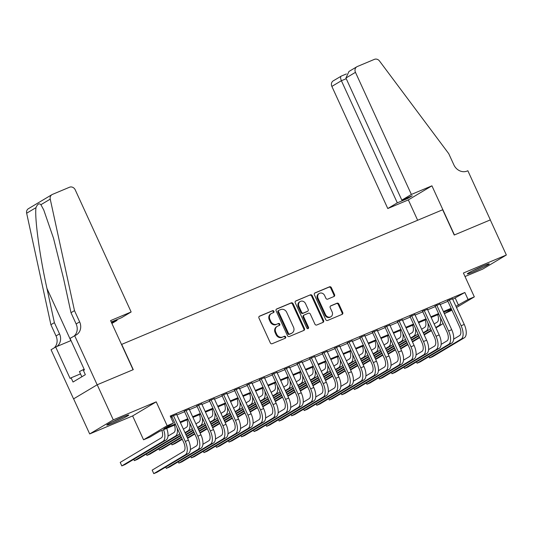 <?xml version="1.0" encoding="UTF-8"?>
<svg xmlns="http://www.w3.org/2000/svg" width="533" height="533" viewBox="0 0 533 533"><rect width="100%" height="100%" fill="white"/><g stroke="black" fill="none" stroke-linecap="round" stroke-linejoin="round"><path stroke-width="0.8" d="M273.929 311.272A1.059 0.933 59.2 0 0 272.623 310.672L259.551 316.156A1.519 1.333 59.2 0 0 258.951 318.048L270.304 342.846A1.519 1.333 59.2 0 0 272.163 343.712L285.242 338.228A1.059 0.933 59.2 0 0 284.356 336.296L282.663 337.009A4.857 4.264 59.2 0 1 276.707 334.251L275.761 332.179A4.857 4.264 59.2 0 1 277.213 326.363A4.857 4.264 59.2 0 1 277.68 326.123L279.372 325.41A1.059 0.933 59.2 0 0 278.493 323.484L276.8 324.191A4.857 4.264 59.2 0 1 270.844 321.432L269.898 319.367A4.857 4.264 59.2 0 1 271.344 313.544A4.857 4.264 59.2 0 1 271.817 313.311L273.509 312.598A1.059 0.933 59.2 0 0 273.929 311.272M273.202 312.731A1.059 0.933 59.2 0 0 271.99 311.052L259.145 316.435M284.935 338.355A1.059 0.933 59.2 0 0 283.723 336.676L282.663 337.009M279.065 325.543A1.059 0.933 59.2 0 0 277.853 323.864L276.8 324.191M483.224 265.914A12.066 0.713 155.4 0 0 467.288 273.902A12.066 0.713 155.4 0 0 473.277 271.85A12.066 0.713 155.4 0 0 489.221 263.862A12.066 0.713 155.4 0 0 483.224 265.914M122.757 417.092A12.066 0.713 155.4 0 0 106.813 425.081A12.066 0.713 155.4 0 0 112.809 423.029A12.066 0.713 155.4 0 0 128.753 415.04A12.066 0.713 155.4 0 0 122.757 417.092M333.958 296.521A1.519 1.333 59.2 0 0 334.564 294.629L331.373 287.673A1.519 1.333 59.2 0 0 329.514 286.807L314.99 292.903A1.519 1.333 59.2 0 0 314.39 294.796L325.743 319.593A1.519 1.333 59.2 0 0 327.608 320.46L342.133 314.363A1.519 1.333 59.2 0 0 342.732 312.471L338.881 304.07A1.519 1.333 59.2 0 0 337.023 303.204L330.806 305.815A1.519 1.333 59.2 0 0 330.207 307.708L332.112 311.872A4.057 3.564 59.2 0 1 330.9 316.742A4.057 3.564 59.2 0 1 325.53 314.637L318.054 298.307A4.057 3.564 59.2 0 1 319.267 293.443A4.057 3.564 59.2 0 1 324.637 295.549L325.883 298.267A1.519 1.333 59.2 0 0 327.748 299.133L333.958 296.521M452.73 299.266L464.849 292.484L468.061 299.506L474.33 296.874L456.501 307.521M74.66 335.663L97.153 384.793L133.077 369.722L110.584 320.599L131.145 311.972L75.233 189.855A4.637 4.071 59.2 0 0 69.543 187.223L52.427 194.398A4.637 4.071 59.2 0 0 51.981 194.625A4.637 4.071 59.2 0 0 50.242 199.135L74.487 310.639L79.63 321.865A10.827 9.494 -120.8 0 1 76.399 334.844A10.827 9.494 -120.8 0 1 75.353 335.37L70.036 338.422L84.434 369.862L83.415 370.475L85.34 374.686L73.034 382.028L71.102 377.817L70.083 378.43L55.692 346.99L51.068 349.748L73.561 398.877L97.213 384.766L133.263 369.649L121.697 344.378L442.67 209.762L454.236 235.033L490.287 219.909L506.35 255.001L463.41 273.016L474.33 296.874M97.213 384.766L113.282 419.857L89.684 433.942L132.63 415.933L143.557 439.792L167.149 425.707L173.418 423.075L163.851 428.785L175.264 424.001M132.63 415.933L156.222 401.842L113.282 419.857M156.222 401.842L167.149 425.707M464.849 292.484L170.207 416.06L173.418 423.075M293.103 303.723A1.519 1.333 59.2 0 0 291.238 302.864L276.72 308.953A1.519 1.333 59.2 0 0 276.114 310.846L287.474 335.65A1.519 1.333 59.2 0 0 289.332 336.51L303.857 330.42A1.519 1.333 59.2 0 0 304.456 328.521L293.103 303.723L292.464 304.103A1.519 1.333 59.2 0 0 290.598 303.244L276.314 309.24M295.855 300.925L310.379 294.836A1.519 1.333 59.2 0 1 312.238 295.695L323.591 320.5A1.519 1.333 59.2 0 1 322.991 322.392L316.775 324.997A1.519 1.333 59.2 0 1 314.916 324.137L310.313 314.077A1.519 1.333 59.2 0 0 308.447 313.217L304.33 314.95A1.519 1.333 59.2 0 0 303.73 316.842L308.52 327.315A1.059 0.933 59.2 0 1 306.795 328.035L295.255 302.824A1.519 1.333 59.2 0 1 295.855 300.925L295.568 301.098M465.016 276.527L482.758 269.092L506.35 255.001M73.621 398.851L89.684 433.942M176.663 414.454L170.567 416.846M189.202 409.197L184.365 411.229M201.74 403.941L196.897 405.966M214.273 398.684L209.436 400.709M226.811 393.421L221.975 395.453M239.35 388.164L234.513 390.196M251.889 382.907L247.052 384.933M264.428 377.644L259.591 379.676M276.967 372.387L272.13 374.419M289.506 367.13L284.669 369.156M302.044 361.874L297.207 363.899M314.583 356.61L309.74 358.642M327.115 351.354L322.278 353.386M339.654 346.097L334.817 348.122M352.193 340.84L347.356 342.866M364.732 335.577L359.895 337.609M377.271 330.32L372.434 332.352M389.81 325.063L384.973 327.089M402.348 319.807L397.511 321.832M414.887 314.543L410.05 316.575M427.426 309.287L422.582 311.319M439.958 304.03L435.121 306.055M170.86 417.486L172.052 416.986M176.889 414.954L184.591 411.723M189.428 409.697L197.13 406.466M201.967 404.44L209.669 401.209M214.506 399.177L222.208 395.952M227.045 393.92L234.74 390.689M239.577 388.664L247.279 385.432M252.116 383.407L259.818 380.176M264.654 378.144L272.356 374.919M277.193 372.887L284.895 369.655M289.732 367.63L297.434 364.399M302.271 362.373L309.973 359.142M314.81 357.11L322.512 353.885M327.349 351.853L335.05 348.622M339.887 346.597L347.583 343.365M352.42 341.34L360.121 338.109M364.958 336.076L372.66 332.852M377.497 330.82L385.199 327.588M390.036 325.563L397.738 322.332M402.575 320.306L410.277 317.075M415.114 315.043L422.816 311.818M427.653 309.786L435.354 306.555M440.191 304.53L447.887 301.298M170.627 416.986L171.826 416.486M452.497 298.773L447.66 300.799M451.977 310.219L444.469 313.591L451.578 309.347M443.816 312.165L444.469 313.591M175.57 424.668L159.387 431.45L149.826 437.16L143.557 439.792M455.942 306.288L468.061 299.506M180.101 421.976L187.803 418.745M192.64 416.713L200.341 413.488M205.178 411.456L212.88 408.225M217.717 406.199L225.419 402.968M230.256 400.943L237.958 397.711M242.795 395.679L250.497 392.455M255.334 390.423L263.029 387.191M267.872 385.166L275.568 381.934M280.405 379.902L288.106 376.678M292.943 374.646L300.645 371.414M305.482 369.389L313.184 366.158M318.021 364.132L325.723 360.901M330.56 358.869L338.262 355.644M343.099 353.612L350.801 350.381M355.638 348.355L363.339 345.124M368.176 343.099L375.872 339.867M380.715 337.835L388.41 334.611M393.247 332.579L400.949 329.347M405.786 327.322L413.488 324.091M418.325 322.065L426.027 318.834M430.864 316.802L438.566 313.577M443.403 311.545L451.105 308.314M451.404 308.98L443.709 312.211M438.872 314.237L431.17 317.468M426.333 319.5L418.632 322.725M413.795 324.757L406.093 327.988M401.256 330.014L393.554 333.245M388.717 335.27L381.015 338.502M376.178 340.534L368.476 343.758M363.639 345.79L355.937 349.022M351.1 351.047L343.405 354.278M338.562 356.31L330.866 359.535M326.029 361.567L318.328 364.799M313.491 366.824L305.789 370.055M300.952 372.081L293.25 375.312M288.413 377.344L280.711 380.569M275.874 382.601L268.172 385.832M263.335 387.857L255.633 391.089M250.796 393.114L243.095 396.345M238.258 398.378L230.562 401.602M225.726 403.634L218.024 406.866M213.187 408.891L205.485 412.122M200.648 414.148L192.946 417.379M188.109 419.411L180.407 422.636M455.282 298.2L458.5 305.216M271.344 313.544L270.704 313.924A4.857 4.264 59.2 0 0 269.258 319.747L269.898 319.367M276.161 324.57A4.857 4.264 59.2 0 1 270.204 321.819L269.258 319.747M277.213 326.363L276.574 326.742A4.857 4.264 59.2 0 0 275.128 332.565L275.761 332.179M282.03 337.389A4.857 4.264 59.2 0 1 276.074 334.631L275.128 332.565M303.623 330.513A1.519 1.333 59.2 0 0 303.817 328.908L292.464 304.103M278.952 310.313A1.059 0.933 59.2 0 0 278.532 311.638L288.5 333.411A1.059 0.933 59.2 0 0 289.805 334.011L291.591 333.265A4.857 4.264 59.2 0 0 292.057 333.025A4.857 4.264 59.2 0 0 293.51 327.202L286.694 312.325A4.857 4.264 59.2 0 0 280.738 309.566L278.952 310.313M278.319 310.692A1.059 0.933 59.2 0 0 277.9 312.018L278.532 311.638M292.057 333.025L291.424 333.405A4.857 4.264 59.2 0 1 290.951 333.645L289.166 334.391A1.059 0.933 59.2 0 1 287.86 333.791L277.9 312.018M295.449 301.212L310.379 294.836M322.758 322.492A1.519 1.333 59.2 0 0 322.958 320.879L311.598 296.082A1.519 1.333 59.2 0 0 309.74 295.215M303.69 315.329A1.519 1.333 59.2 0 0 303.09 317.222L307.881 327.695L308.52 327.315M307.841 328.701A1.059 0.933 59.2 0 0 307.881 327.695M305.536 303.643A4.057 3.564 59.2 0 0 300.159 301.538A4.057 3.564 59.2 0 0 298.946 306.402L301.585 312.158A1.519 1.333 59.2 0 0 303.444 313.018L307.568 311.292A1.519 1.333 59.2 0 0 308.167 309.393L305.536 303.643M300.159 301.538L299.519 301.918A4.057 3.564 59.2 0 0 298.313 306.788L298.946 306.402M307.215 311.499A1.519 1.333 59.2 0 1 306.928 311.672L302.804 313.397A1.519 1.333 59.2 0 1 300.945 312.538L298.313 306.788M319.267 293.443L318.627 293.823A4.057 3.564 59.2 0 0 317.415 298.687L318.054 298.307M330.9 316.742L330.267 317.122A4.057 3.564 59.2 0 1 324.89 315.016L317.415 298.687M341.9 314.463A1.519 1.333 59.2 0 0 342.093 312.851L338.242 304.45A1.519 1.333 59.2 0 0 336.383 303.59L330.4 306.095M333.731 296.621A1.519 1.333 59.2 0 0 333.925 295.009L330.74 288.053A1.519 1.333 59.2 0 0 328.874 287.194L314.583 293.183M161.872 430.411A7.735 3.684 67.2 0 1 161.312 437.86L120.211 462.397L121.817 465.909L162.918 441.371A11.599 5.53 -112.8 0 0 163.584 429.691M121.817 465.909L124.955 464.589L166.056 440.058A11.599 5.53 -112.8 0 0 166.722 428.379M171.713 416.246L183.678 442.383A7.735 3.684 67.2 0 1 183.705 451.304L152.172 470.126L153.777 473.637L185.311 454.816A11.599 5.53 -112.8 0 0 185.277 441.431L173.418 415.533M153.777 473.637L156.915 472.325L188.449 453.496A11.599 5.53 -112.8 0 0 188.409 440.118L176.55 414.221M121.391 417.672A10.44 0.62 -24.6 0 1 117.773 419.391A10.44 0.62 -24.6 0 1 113.622 421.23M112.043 422.009A11.986 0.713 155.4 0 0 117.846 419.458A11.986 0.713 155.4 0 0 123.01 416.986M84.127 369.202L79.444 371.561L81.829 376.778M481.859 266.493A10.44 0.62 -24.6 0 1 478.241 268.212A10.44 0.62 -24.6 0 1 474.09 270.051M472.511 270.831A11.986 0.713 155.4 0 0 478.321 268.279A11.986 0.713 155.4 0 0 483.478 265.807M111.544 322.692L117.08 320.366L116.774 319.693M117.08 320.366L111.897 323.464M74.487 310.639L70.996 312.724L63.56 278.532L53.54 238.338L43.753 209.975L40.914 204.705C39.169 202.973 37.523 203.952 35.977 207.65C34.498 217.717 39.675 255.867 46.951 288.446L54.386 322.638L59.523 333.865A10.827 9.494 -120.8 0 1 56.791 346.523M54.386 322.638L50.895 324.724L56.032 335.95A10.827 9.494 -120.8 0 1 54.219 347.862M74.327 335.863A10.827 9.494 -120.8 0 0 76.139 323.951L70.996 312.724M35.977 207.65L26.65 213.22L50.895 324.724M97.153 384.793L73.561 398.877M131.145 311.972L121.611 317.661L111.23 322.019M71.016 340.56L55.692 346.99M26.65 213.22A4.637 4.071 -120.8 0 1 28.389 208.709L51.981 194.625M80.503 373.88L71.102 377.817M411.369 194.445L355.458 72.328L345.924 78.018L401.835 200.141L411.369 194.445L431.93 185.824L454.422 234.953L490.347 219.889L467.854 170.76L467.161 171.046A10.827 9.494 59.2 0 1 453.889 164.904L448.746 153.671L379.529 61.035A4.637 4.071 59.2 0 0 374.406 59.363L357.297 66.538A4.637 4.071 59.2 0 0 356.844 66.765A4.637 4.071 59.2 0 0 355.458 72.328M417.652 220.256L408.338 199.908L431.93 185.824M408.338 199.908L387.777 208.53L397.312 202.84L407.718 198.476L412.242 195.771L401.835 200.141M397.312 202.84L341.4 80.723L331.866 86.413A4.637 4.071 -120.8 0 1 333.252 80.849L341.32 76.079C340.327 76.605 340.354 78.158 341.4 80.723L346.237 78.697M387.777 208.53L331.866 86.413M407.718 198.476L407.405 197.803M356.844 66.765L348.988 71.455L345.924 78.018M174.411 425.154A7.735 3.684 67.2 0 1 173.851 432.603L167.975 436.114M133.756 459.333L134.356 460.645L175.457 436.114A11.599 5.53 -112.8 0 0 177.136 428.092M134.356 460.645L137.494 459.333L178.588 434.801A11.599 5.53 -112.8 0 0 179.688 433.662M186.95 419.891A7.735 3.684 67.2 0 1 186.39 427.346L183.385 429.138M146.295 454.076L146.895 455.389L180.46 435.354M184.991 432.649L187.996 430.857A11.599 5.53 -112.8 0 0 189.675 422.836M146.895 455.389L150.033 454.076L180.66 435.787M185.191 433.082L191.127 429.538A11.599 5.53 -112.8 0 0 192.226 428.405M199.489 414.634A7.735 3.684 67.2 0 1 198.929 422.089L195.924 423.882M158.834 448.819L159.434 450.132L181.26 437.1M185.79 434.395L192.999 430.091M197.53 427.393L200.535 425.594A11.599 5.53 -112.8 0 0 202.214 417.579M159.434 450.132L162.572 448.813L181.46 437.54M185.99 434.835L193.199 430.531M197.73 427.826L203.666 424.281A11.599 5.53 -112.8 0 0 204.765 423.149M212.027 409.377A7.735 3.684 67.2 0 1 211.461 416.826L208.463 418.625M171.373 443.563L171.972 444.875L182.059 438.846M186.59 436.147L193.799 431.843M198.329 429.138L205.538 424.834M210.069 422.129L213.073 420.337A11.599 5.53 -112.8 0 0 214.752 412.315M171.972 444.875L175.104 443.556L182.266 439.285M186.79 436.58L193.999 432.276M198.529 429.578L205.738 425.274M210.269 422.569L216.205 419.025A11.599 5.53 -112.8 0 0 217.304 417.885M165.716 467.068L166.316 468.38L197.85 449.552A11.599 5.53 -112.8 0 0 197.816 436.174L185.957 410.277M166.316 468.38L169.454 467.061L200.988 448.24A11.599 5.53 -112.8 0 0 200.948 434.855L189.088 408.958M184.251 410.99L196.217 437.127A7.735 3.684 67.2 0 1 196.244 446.048L190.368 449.552M178.255 461.811L178.855 463.117L210.388 444.295A11.599 5.53 -112.8 0 0 210.348 430.911L198.496 405.013M178.855 463.117L181.986 461.805L213.52 442.983A11.599 5.53 -112.8 0 0 213.486 429.598L201.627 403.701M196.79 405.733L208.756 431.863A7.735 3.684 67.2 0 1 208.783 440.784L202.906 444.295M190.794 456.548L191.394 457.86L222.927 439.039A11.599 5.53 -112.8 0 0 222.887 425.654L211.035 399.757M191.394 457.86L194.525 456.548L226.059 437.726A11.599 5.53 -112.8 0 0 226.025 424.341L214.166 398.444M209.329 400.47L221.295 426.607A7.735 3.684 67.2 0 1 221.322 435.528L215.439 439.039M203.333 451.291L203.932 452.604L235.466 433.782A11.599 5.53 -112.8 0 0 235.426 420.397L223.574 394.5M203.932 452.604L207.064 451.291L238.597 432.463A11.599 5.53 -112.8 0 0 238.564 419.085L226.705 393.187M221.868 395.213L233.834 421.35A7.735 3.684 67.2 0 1 233.86 430.271L227.977 433.782M224.566 404.121A7.735 3.684 67.2 0 1 224 411.569L220.995 413.361M187.389 437.893L194.598 433.589M199.129 430.884L206.338 426.58M210.868 423.882L218.077 419.578M222.607 416.873L225.612 415.08A11.599 5.53 -112.8 0 0 227.291 407.059M187.589 438.319L194.798 434.029M199.329 431.324L206.537 427.02M211.068 424.315L218.277 420.011M222.807 417.312L228.744 413.768A11.599 5.53 -112.8 0 0 229.843 412.629M215.872 446.034L216.471 447.347L248.005 428.519A11.599 5.53 -112.8 0 0 247.965 415.14L236.106 389.243M216.471 447.347L219.603 446.028L251.136 427.206A11.599 5.53 -112.8 0 0 251.103 413.821L239.244 387.924M234.407 389.956L246.373 416.093A7.735 3.684 67.2 0 1 246.393 425.014L240.516 428.519M237.105 398.857A7.735 3.684 67.2 0 1 236.539 406.313L233.534 408.105M199.928 432.636L207.137 428.332M211.668 425.627L218.876 421.323M223.407 418.618L230.616 414.321M235.14 411.616L238.144 409.824A11.599 5.53 -112.8 0 0 239.83 401.802M200.128 433.062L207.337 428.772M211.868 426.067L219.076 421.763M223.607 419.058L230.816 414.754M235.346 412.049L241.282 408.505A11.599 5.53 -112.8 0 0 242.382 407.372M228.404 440.778L229.01 442.084L260.544 423.262A11.599 5.53 -112.8 0 0 260.504 409.877L248.644 383.98M229.01 442.084L232.141 440.771L263.675 421.949A11.599 5.53 -112.8 0 0 263.635 408.564L251.783 382.667M246.946 384.699L258.911 410.83A7.735 3.684 67.2 0 1 258.931 419.751L253.055 423.262M249.644 393.601A7.735 3.684 67.2 0 1 249.078 401.056L246.073 402.848M212.467 427.379L219.676 423.075M224.206 420.37L231.415 416.066M235.946 413.361L243.155 409.058M247.678 406.359L250.683 404.56A11.599 5.53 -112.8 0 0 252.369 396.545M212.667 427.806L219.876 423.508M224.406 420.804L231.615 416.506M236.146 413.801L243.354 409.497M247.878 406.792L253.821 403.248A11.599 5.53 -112.8 0 0 254.914 402.109M240.943 435.514L241.542 436.827L273.076 418.005A11.599 5.53 -112.8 0 0 273.043 404.62L261.183 378.723M241.542 436.827L244.68 435.514L276.214 416.693A11.599 5.53 -112.8 0 0 276.174 403.308L264.321 377.411M259.484 379.436L271.45 405.573A7.735 3.684 67.2 0 1 271.47 414.494L265.594 418.005M262.183 388.344A7.735 3.684 67.2 0 1 261.616 395.792L258.612 397.591M225.006 422.116L232.215 417.812M236.745 415.114L243.954 410.81M248.485 408.105L255.693 403.801M260.217 401.096L263.222 399.304A11.599 5.53 -112.8 0 0 264.908 391.282M225.206 422.549L232.415 418.252M236.945 415.547L244.154 411.243M248.684 408.545L255.893 404.241M260.417 401.536L266.36 397.991A11.599 5.53 -112.8 0 0 267.453 396.852M253.481 430.258L254.081 431.57L285.615 412.749A11.599 5.53 -112.8 0 0 285.581 399.364L273.722 373.466M254.081 431.57L257.219 430.258L288.753 411.429A11.599 5.53 -112.8 0 0 288.713 398.051L276.86 372.154M272.017 374.179L283.982 400.316A7.735 3.684 67.2 0 1 284.009 409.237L278.133 412.749M274.715 383.087A7.735 3.684 67.2 0 1 274.155 390.536L271.15 392.328M237.545 416.859L244.754 412.555M249.284 409.85L256.493 405.546M261.017 402.848L268.226 398.544M272.756 395.839L275.761 394.047A11.599 5.53 -112.8 0 0 277.446 386.025M237.738 417.286L244.953 412.995M249.484 410.29L256.693 405.986M261.217 403.281L268.425 398.977M272.956 396.279L278.899 392.734A11.599 5.53 -112.8 0 0 279.992 391.595M266.02 425.001L266.62 426.313L298.154 407.485A11.599 5.53 -112.8 0 0 298.12 394.107L286.261 368.21M266.62 426.313L269.758 424.994L301.292 406.173A11.599 5.53 -112.8 0 0 301.252 392.788L289.392 366.891M284.555 368.923L296.521 395.06A7.735 3.684 67.2 0 1 296.548 403.981L290.672 407.485M287.254 377.824A7.735 3.684 67.2 0 1 286.694 385.279L283.689 387.071M250.084 411.603L257.292 407.299M261.823 404.594L269.032 400.29M273.556 397.585L280.764 393.287M285.295 390.582L288.3 388.79A11.599 5.53 -112.8 0 0 289.979 380.769M250.277 412.029L257.492 407.732M262.023 405.033L269.232 400.729M273.755 398.024L280.964 393.72M285.495 391.015L291.431 387.471A11.599 5.53 -112.8 0 0 292.53 386.338M278.559 419.744L279.159 421.05L310.692 402.228A11.599 5.53 -112.8 0 0 310.652 388.843L298.8 362.946M279.159 421.05L282.297 419.738L313.83 400.916A11.599 5.53 -112.8 0 0 313.79 387.531L301.931 361.634M297.094 363.666L309.06 389.796A7.735 3.684 67.2 0 1 309.087 398.717L303.21 402.228M299.793 372.567A7.735 3.684 67.2 0 1 299.233 380.022L296.228 381.815M262.622 406.346L269.831 402.042M274.355 399.337L281.564 395.033M286.094 392.328L293.303 388.024M297.834 385.326L300.839 383.527A11.599 5.53 -112.8 0 0 302.517 375.512M262.816 406.772L270.031 402.475M274.555 399.77L281.764 395.473M286.294 392.768L293.503 388.464M298.034 385.759L303.97 382.214A11.599 5.53 -112.8 0 0 305.069 381.075M291.098 414.481L291.698 415.793L323.231 396.972A11.599 5.53 -112.8 0 0 323.191 383.587L311.339 357.69M291.698 415.793L294.829 414.481L326.363 395.653A11.599 5.53 -112.8 0 0 326.329 382.274L314.47 356.377M309.633 358.403L321.599 384.54A7.735 3.684 67.2 0 1 321.626 393.461L315.743 396.972M312.331 367.31A7.735 3.684 67.2 0 1 311.772 374.759L308.767 376.558M275.161 401.082L282.37 396.779M286.894 394.08L294.103 389.776M298.633 387.071L305.842 382.767M310.373 380.062L313.377 378.27A11.599 5.53 -112.8 0 0 315.056 370.248M275.354 401.516L282.57 397.218M287.094 394.513L294.303 390.209M298.833 387.511L306.042 383.207M310.572 380.502L316.509 376.958A11.599 5.53 -112.8 0 0 317.608 375.818M303.637 409.224L304.236 410.537L335.77 391.715A11.599 5.53 -112.8 0 0 335.73 378.33L323.877 352.433M304.236 410.537L307.368 409.224L338.901 390.396A11.599 5.53 -112.8 0 0 338.868 377.018L327.009 351.12M322.172 353.146L334.138 379.283A7.735 3.684 67.2 0 1 334.164 388.204L328.281 391.715M324.87 362.054A7.735 3.684 67.2 0 1 324.304 369.502L321.306 371.294M287.693 395.826L294.902 391.522M299.433 388.817L306.642 384.513M311.172 381.815L318.381 377.511M322.911 374.806L325.916 373.013A11.599 5.53 -112.8 0 0 327.595 364.992M287.893 396.252L295.109 391.962M299.633 389.257L306.841 384.953M311.372 382.248L318.581 377.944M323.111 375.245L329.048 371.694A11.599 5.53 -112.8 0 0 330.147 370.562M316.176 403.967L316.775 405.28L348.309 386.452A11.599 5.53 -112.8 0 0 348.269 373.073L336.416 347.176M316.775 405.28L319.907 403.961L351.44 385.139A11.599 5.53 -112.8 0 0 351.407 371.754L339.548 345.857M334.711 347.889L346.677 374.026A7.735 3.684 67.2 0 1 346.703 382.947L340.82 386.452M337.409 356.79A7.735 3.684 67.2 0 1 336.843 364.246L333.838 366.038M300.232 390.569L307.441 386.265M311.972 383.56L319.18 379.256M323.711 376.551L330.92 372.254M335.45 369.549L338.455 367.757A11.599 5.53 -112.8 0 0 340.134 359.735M300.432 390.995L307.641 386.698M312.171 384L319.38 379.696M323.911 376.991L331.12 372.687M335.65 369.982L341.586 366.438A11.599 5.53 -112.8 0 0 342.686 365.305M328.714 398.711L329.314 400.017L360.848 381.195A11.599 5.53 -112.8 0 0 360.808 367.81L348.948 341.913M329.314 400.017L332.445 398.704L363.979 379.882A11.599 5.53 -112.8 0 0 363.946 366.497L352.086 340.6M347.25 342.632L359.215 368.763A7.735 3.684 67.2 0 1 359.235 377.684L353.359 381.195M349.948 351.533A7.735 3.684 67.2 0 1 349.382 358.989L346.377 360.781M312.771 385.312L319.98 381.008M324.51 378.303L331.719 373.999M336.25 371.294L343.459 366.99M347.982 364.286L350.987 362.493A11.599 5.53 -112.8 0 0 352.673 354.478M312.971 385.739L320.18 381.441M324.71 378.736L331.919 374.439M336.45 371.734L343.658 367.43M348.182 364.725L354.125 361.181A11.599 5.53 -112.8 0 0 355.225 360.041M341.247 393.447L341.853 394.76L373.386 375.938A11.599 5.53 -112.8 0 0 373.347 362.553L361.487 336.656M341.853 394.76L344.984 393.447L376.518 374.619A11.599 5.53 -112.8 0 0 376.478 361.241L364.625 335.344M359.788 337.369L371.754 363.506A7.735 3.684 67.2 0 1 371.774 372.427L365.898 375.938M362.487 346.277A7.735 3.684 67.2 0 1 361.92 353.725L358.916 355.524M325.31 380.049L332.519 375.745M337.049 373.047L344.258 368.743M348.789 366.038L355.997 361.734M360.521 359.029L363.526 357.237A11.599 5.53 -112.8 0 0 365.212 349.215M325.51 380.482L332.719 376.185M337.249 373.48L344.458 369.176M348.988 366.477L356.197 362.174M360.721 359.469L366.664 355.924A11.599 5.53 -112.8 0 0 367.757 354.785M353.785 388.191L354.385 389.503L385.919 370.682A11.599 5.53 -112.8 0 0 385.885 357.297L374.026 331.399M354.385 389.503L357.523 388.191L389.057 369.362A11.599 5.53 -112.8 0 0 389.017 355.984L377.164 330.087M372.327 332.112L384.293 358.249A7.735 3.684 67.2 0 1 384.313 367.17L378.437 370.682M375.025 341.02A7.735 3.684 67.2 0 1 374.459 348.469L371.454 350.261M337.849 374.792L345.058 370.488M349.588 367.783L356.797 363.479M361.321 360.781L368.536 356.477M373.06 353.772L376.065 351.98A11.599 5.53 -112.8 0 0 377.75 343.958M338.042 375.219L345.257 370.928M349.788 368.223L356.997 363.919M361.527 361.214L368.736 356.91M373.26 354.212L379.203 350.661A11.599 5.53 -112.8 0 0 380.295 349.528M366.324 382.934L366.924 384.246L398.457 365.418A11.599 5.53 -112.8 0 0 398.424 352.04L386.565 326.143M366.924 384.246L370.062 382.927L401.596 364.106A11.599 5.53 -112.8 0 0 401.556 350.721L389.703 324.824M384.859 326.856L396.825 352.986A7.735 3.684 67.2 0 1 396.852 361.914L390.975 365.418M387.558 335.757A7.735 3.684 67.2 0 1 386.998 343.212L383.993 345.004M350.388 369.536L357.596 365.232M362.127 362.527L369.336 358.223M373.86 355.518L381.068 351.214M385.599 348.515L388.604 346.723A11.599 5.53 -112.8 0 0 390.283 338.702M350.581 369.962L357.796 365.665M362.327 362.966L369.536 358.662M374.059 355.957L381.268 351.653M385.799 348.948L391.742 345.404A11.599 5.53 -112.8 0 0 392.834 344.271M378.863 377.677L379.463 378.983L410.996 360.161A11.599 5.53 -112.8 0 0 410.963 346.776L399.104 320.879M379.463 378.983L382.601 377.67L414.134 358.849A11.599 5.53 -112.8 0 0 414.094 345.464L402.235 319.567M397.398 321.599L409.364 347.729A7.735 3.684 67.2 0 1 409.391 356.65L403.514 360.161M400.096 330.5A7.735 3.684 67.2 0 1 399.537 337.955L396.532 339.748M362.926 364.272L370.135 359.975M374.666 357.27L381.875 352.966M386.398 350.261L393.607 345.957M398.138 343.252L401.142 341.46A11.599 5.53 -112.8 0 0 402.821 333.438M363.12 364.705L370.335 360.408M374.866 357.703L382.074 353.399M386.598 350.701L393.807 346.397M398.338 343.692L404.274 340.147A11.599 5.53 -112.8 0 0 405.373 339.008M391.402 372.414L392.002 373.726L423.535 354.905A11.599 5.53 -112.8 0 0 423.495 341.52L411.643 315.623M392.002 373.726L395.14 372.414L426.673 353.586A11.599 5.53 -112.8 0 0 426.633 340.207L414.774 314.31M409.937 316.336L421.903 342.472A7.735 3.684 67.2 0 1 421.929 351.394L416.053 354.905M412.635 325.243A7.735 3.684 67.2 0 1 412.076 332.692L409.071 334.491M375.465 359.015L382.674 354.712M387.198 352.013L394.407 347.709M398.937 345.004L406.146 340.7M410.676 337.995L413.681 336.203A11.599 5.53 -112.8 0 0 415.36 328.181M375.658 359.449L382.874 355.151M387.398 352.446L394.607 348.142M399.137 345.437L406.346 341.14M410.876 338.435L416.813 334.891A11.599 5.53 -112.8 0 0 417.912 333.751M403.941 367.157L404.54 368.47L436.074 349.648A11.599 5.53 -112.8 0 0 436.034 336.263L424.181 310.366M404.54 368.47L407.672 367.157L439.205 348.329A11.599 5.53 -112.8 0 0 439.172 334.951L427.313 309.053M422.476 311.079L434.442 337.216A7.735 3.684 67.2 0 1 434.468 346.137L428.585 349.648M425.174 319.987A7.735 3.684 67.2 0 1 424.614 327.435L421.61 329.227M388.004 353.759L395.213 349.455M399.737 346.75L406.945 342.446M411.476 339.748L418.685 335.444M423.215 332.739L426.22 330.946A11.599 5.53 -112.8 0 0 427.899 322.925M388.197 354.185L395.413 349.895M399.937 347.19L407.145 342.886M411.676 340.181L418.885 335.877M423.415 333.178L429.351 329.627A11.599 5.53 -112.8 0 0 430.451 328.495M416.48 361.9L417.079 363.213L448.613 344.385A11.599 5.53 -112.8 0 0 448.573 331.006L436.72 305.109M417.079 363.213L420.211 361.894L451.744 343.072A11.599 5.53 -112.8 0 0 451.711 329.687L439.852 303.79M435.015 305.822L446.98 331.952A7.735 3.684 67.2 0 1 447.007 340.88L441.124 344.385M437.713 314.723A7.735 3.684 67.2 0 1 437.147 322.179L434.148 323.971M400.536 348.502L407.745 344.198M412.275 341.493L419.484 337.189M424.015 334.484L431.224 330.18M435.754 327.482L438.759 325.69A11.599 5.53 -112.8 0 0 440.438 317.668M400.736 348.928L407.945 344.631M412.475 341.933L419.684 337.629M424.215 334.924L431.424 330.62M435.954 327.915L441.89 324.37A11.599 5.53 -112.8 0 0 442.99 323.238M429.018 356.644L429.618 357.949L461.152 339.128A11.599 5.53 -112.8 0 0 461.112 325.743L449.259 299.846M429.618 357.949L432.749 356.637L464.283 337.815A11.599 5.53 -112.8 0 0 464.25 324.43L452.39 298.533M447.553 300.565L459.519 326.696A7.735 3.684 67.2 0 1 459.546 335.617L453.663 339.128M271.99 311.052L272.623 310.672M283.723 336.676L284.356 336.296M277.853 323.864L278.493 323.484M270.204 321.819L270.844 321.432M276.074 334.631L276.707 334.251M303.817 328.908L304.456 328.521M290.598 303.244L291.238 302.864M287.86 333.791L288.5 333.411M289.166 334.391L289.805 334.011M290.951 333.645L291.591 333.265M311.598 296.082L312.238 295.695M322.958 320.879L323.591 320.5M303.09 317.222L303.73 316.842M300.945 312.538L301.585 312.158M302.804 313.397L303.444 313.018M306.928 311.672L307.568 311.292M324.89 315.016L325.53 314.637M336.383 303.59L337.023 303.204M338.242 304.45L338.881 304.07M342.093 312.851L342.732 312.471M328.874 287.194L329.514 286.807M330.74 288.053L331.373 287.673M333.925 295.009L334.564 294.629M162.918 441.371L166.056 440.058M185.277 441.431L188.409 440.118M185.311 454.816L188.449 453.496M59.523 333.865L56.032 335.95M76.139 323.951L79.63 321.865M50.242 199.135L40.914 204.705M46.951 288.446L70.842 340.634M175.457 436.114L178.588 434.801M187.996 430.857L191.127 429.538M200.535 425.594L203.666 424.281M213.073 420.337L216.205 419.025M197.816 436.174L200.948 434.855M197.85 449.552L200.988 448.24M210.348 430.911L213.486 429.598M210.388 444.295L213.52 442.983M222.887 425.654L226.025 424.341M222.927 439.039L226.059 437.726M235.426 420.397L238.564 419.085M235.466 433.782L238.597 432.463M225.612 415.08L228.744 413.768M247.965 415.14L251.103 413.821M248.005 428.519L251.136 427.206M238.144 409.824L241.282 408.505M260.504 409.877L263.635 408.564M260.544 423.262L263.675 421.949M250.683 404.56L253.821 403.248M273.043 404.62L276.174 403.308M273.076 418.005L276.214 416.693M263.222 399.304L266.36 397.991M285.581 399.364L288.713 398.051M285.615 412.749L288.753 411.429M275.761 394.047L278.899 392.734M298.12 394.107L301.252 392.788M298.154 407.485L301.292 406.173M288.3 388.79L291.431 387.471M310.652 388.843L313.79 387.531M310.692 402.228L313.83 400.916M300.839 383.527L303.97 382.214M323.191 383.587L326.329 382.274M323.231 396.972L326.363 395.653M313.377 378.27L316.509 376.958M335.73 378.33L338.868 377.018M335.77 391.715L338.901 390.396M325.916 373.013L329.048 371.694M348.269 373.073L351.407 371.754M348.309 386.452L351.44 385.139M338.455 367.757L341.586 366.438M360.808 367.81L363.946 366.497M360.848 381.195L363.979 379.882M350.987 362.493L354.125 361.181M373.347 362.553L376.478 361.241M373.386 375.938L376.518 374.619M363.526 357.237L366.664 355.924M385.885 357.297L389.017 355.984M385.919 370.682L389.057 369.362M376.065 351.98L379.203 350.661M398.424 352.04L401.556 350.721M398.457 365.418L401.596 364.106M388.604 346.723L391.742 345.404M410.963 346.776L414.094 345.464M410.996 360.161L414.134 358.849M401.142 341.46L404.274 340.147M423.495 341.52L426.633 340.207M423.535 354.905L426.673 353.586M413.681 336.203L416.813 334.891M436.034 336.263L439.172 334.951M436.074 349.648L439.205 348.329M426.22 330.946L429.351 329.627M448.573 331.006L451.711 329.687M448.613 344.385L451.744 343.072M438.759 325.69L441.89 324.37M461.112 325.743L464.25 324.43M461.152 339.128L464.283 337.815M278.213 310.746L278.852 310.366M303.543 315.403L304.176 315.023M307.075 311.598L307.714 311.212M346.41 73.934L341.2 76.112"/></g></svg>
